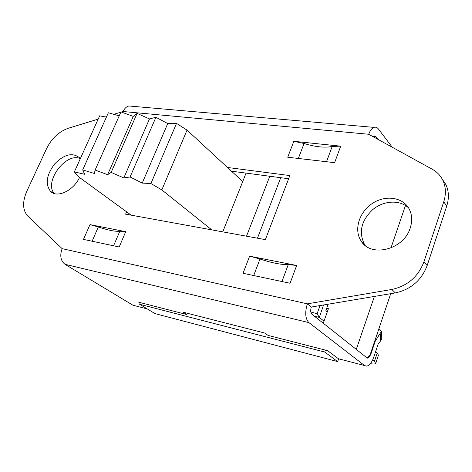 <?xml version="1.0" encoding="UTF-8"?>
<svg xmlns="http://www.w3.org/2000/svg" width="472" height="472" viewBox="0 0 472 472"><rect width="100%" height="100%" fill="white"/><g stroke="black" fill="none" stroke-linecap="round" stroke-linejoin="round"><path stroke-width="0.71" d="M137.092 113.404L149.482 118.92L155.925 117.28L167.725 123.558L176.51 123.387L187.03 130.095L161.843 189.921L150.922 183.543L142.237 183.083L130.083 176.982L123.829 177.92L111.15 172.422L137.092 113.404L133.275 116.401L120.985 111.905L95.114 170.056L94.37 173.478L82.694 169.914L84.665 174.28L74.352 171.897L78.783 176.953L131.181 215.167M123.829 177.92L149.482 118.92M130.083 176.982L155.925 117.28M142.237 183.083L167.725 123.558M150.922 183.543L176.51 123.387M74.352 171.897L99.663 115.823L106.395 117.133M82.694 169.914L108.353 112.767L119.227 115.864M111.15 172.422L107.61 174.687L95.114 170.056M107.61 174.687L133.275 116.401M211.739 229.858L161.843 189.921M242.708 181.561L187.03 130.095M280.734 177.696L257.458 238.195M269.807 176.251L246.52 236.201M222.766 231.87L246.059 173.106M367.293 358.089L370.148 354.678L390.716 293.684M338.607 358.862L337.663 361.599L324.718 352.047L325.397 350.106M140.337 302.623L139.659 304.275L154.94 313.591L337.663 361.599M314.169 316.022L319.326 317.414L323.568 304.977M319.326 317.414L324.004 321.149M327.255 311.974L325.816 310.794L326.701 308.293L328.423 308.682L323.526 322.488L321.833 322.093M328.152 304.204L326.701 308.293M375.8 363.104L378.444 355.204L377.24 353.003L375.6 351.664M372.656 359.947L374.432 361.369L375.665 363.499C375.092 364.095 373.328 364.154 370.367 363.67M320.022 305.573L317.113 313.709L319.184 317.272M405.477 205.485L390.946 248.001M374.39 296.428L356.283 349.386M324.718 352.047L139.659 304.275M378.945 328.601L381.459 331.444L375.269 341.097L370.65 354.808L367.953 358.207L367.116 357.971L311.898 314.222C310.523 312.724 310.334 310.328 311.325 307.036L307.361 303.844L391.837 289.46L395.318 292.911C410.811 289.519 421.425 280.403 427.166 265.559L446.766 205.945C449.185 198.24 448.901 191.136 445.91 184.635L442.116 178.894M340.648 359.369L338.459 358.755L327.609 350.672L268.084 335.403L264.644 333.02L183 312.163L186.682 314.517L138.774 302.222L140.155 303.071M445.91 184.635L442.913 180.428C440.594 175.637 437.072 171.926 432.358 169.3L368.685 134.26C370.095 130.532 371.859 128.242 373.983 127.381C375.659 126.815 377.134 127.357 378.414 128.998L392.273 147.24M380.226 333.905L380.585 340.943L378.29 343.651L373.718 357.274C371.812 362.561 369.464 365.517 366.673 366.148L364.555 365.552L308.889 322.594C305.272 318.742 304.759 312.488 307.361 303.844L62.133 248.644C59.661 255.6 60.617 260.821 65.006 264.308L132.915 305.213L147.388 308.983M373.016 136.644L374.06 135.842L375.736 136.449L378.019 139.399M132.396 106.288L128.88 105.982C126.425 106.631 124.49 108.471 123.068 111.516L121.351 112.041M187.195 313.237L186.682 314.517M380.585 340.943L381.807 338.453L381.459 331.444M408.534 207.863C399.749 199.508 383.624 200.482 372.756 209.597C361.269 220.601 358.496 232.153 364.431 244.254L365.298 245.505M410.245 227.899C403.761 249.971 370.384 257.989 360.873 240.584C353.74 229.486 359.257 212.034 372.314 203.473C385.252 194.724 402.828 197.036 409.153 208.925C412.109 214.618 412.469 220.949 410.245 227.899M80.081 158.521C65.803 152.19 43.772 181.938 54.245 193.514M79.526 177.496C73.343 190.871 56.935 198.458 50.427 191.231C45.129 183.873 46.539 174.764 54.669 163.92C64.062 154.368 72.281 152.261 79.32 157.601L80.27 158.787M293.844 141.317L304.051 143.506C315.461 146.969 324.848 147.948 332.205 146.438L340.713 146.155L293.844 141.317L287.719 157.217L334.618 162.657L340.713 146.155M288.25 264.609L296.652 265.465L249.629 256.166L259.995 259.004C271.707 262.916 281.129 264.78 288.25 264.609L281.955 281.536M119.829 231.209L125.717 231.675L89.981 224.607L98.341 226.949C108.194 230.289 115.357 231.705 119.829 231.209L113.581 245.788M89.981 224.607L83.485 239.398L119.186 246.98L125.717 231.675M249.629 256.166L243.039 273.276L290.079 283.259L296.652 265.465M442.913 180.428C445.91 186.959 446.182 194.104 443.739 201.857L423.921 261.872C418.127 276.822 407.43 286.014 391.837 289.46M120.861 112.194L113.852 114.33M106.666 116.531L105.35 116.932M98.17 119.121L68.281 128.254C58.971 131.564 51.743 138.337 46.598 148.574L26.786 191.296C22.219 201.981 22.579 210.27 27.866 216.164L62.133 248.644M227.469 167.471L289.837 175.572L265.364 239.634L125.605 214.152L126.602 211.828M395.318 292.911L311.325 307.036M288.628 178.746L231.475 171.177M377.24 353.003L374.432 361.369M317.113 313.709L310.8 312.01M370.148 354.678L370.65 354.808M364.555 365.552L338.459 358.755M374.768 340.979L375.269 341.097M308.889 322.594L65.006 264.308M375.736 136.449L373.417 136.231M376.874 334.748L378.756 335.191M298.351 158.45L304.051 143.506M332.205 146.438L326.524 161.719M253.688 275.536L259.995 259.004M92.117 241.233L98.341 226.949M443.739 201.857L446.766 205.945M427.166 265.559L423.921 261.872M123.068 111.516L368.685 134.26M367.446 358.077L367.953 358.207M360.873 240.584L364.431 244.254M50.427 191.231L53.153 193.095M373.983 127.381L128.88 105.982"/></g></svg>
